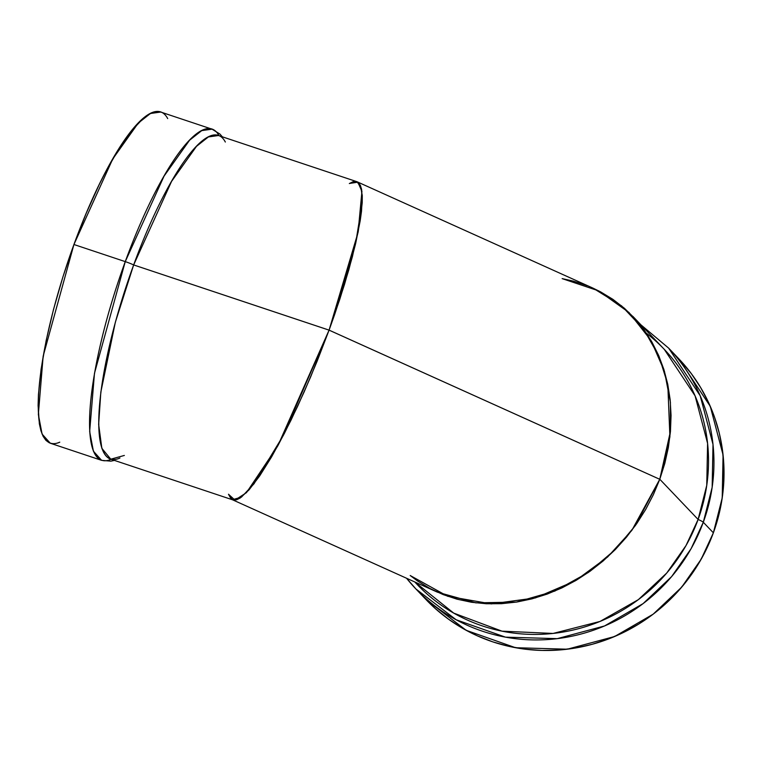 <?xml version="1.0" encoding="UTF-8"?>
<svg xmlns="http://www.w3.org/2000/svg" width="762" height="762" viewBox="0 0 762 762"><rect width="100%" height="100%" fill="white"/><g stroke="black" fill="none" stroke-linecap="round" stroke-linejoin="round"><path stroke-width="1.14" d="M124.349 455.447L110.795 459.191L101.851 448.342L98.65 424.453L100.832 392.106L115.348 322.25L133.655 264.938A10.658 1.276 -159.9 0 0 125.254 261.623L94.478 373.304L89.668 431.568L93.402 451.18L101.603 460.343L110.881 461.162L114.414 460.4M429.911 588.483L443.103 594.57L456.981 599.17L471.43 602.247L486.299 603.752L501.444 603.685L516.731 602.047L531.99 598.846L547.097 594.122L561.899 587.912L576.243 580.273L590.007 571.29L603.047 561.042L615.239 549.631L626.469 537.172L636.632 523.77L645.624 509.568L653.358 494.7L659.768 479.298L669.912 436.845L667.798 384.477L659.082 356.483L643.823 329.498L621.601 305.895L593.036 288.15L357.197 181.823L361.426 188.585L362.236 202.53L355.606 243.688L329.079 330.146L334.623 314.592L329.079 330.146L283.502 435.131L253.994 483.822L241.411 497.157L232.381 499.72L437.445 592.179L475.831 602.856L516.322 602.113L554.803 591.083L588.226 572.557L615.134 549.745L635.47 525.437L659.768 479.298L329.079 330.146L310.705 376.761L297.59 406.365L284.369 433.435L271.548 456.952L259.623 476.002L249.05 489.861L240.23 497.986L236.591 499.796L232.801 499.891L236.591 499.796L240.24 497.986L249.06 489.852L259.632 475.993L271.558 456.943L284.378 433.426L297.599 406.346L310.715 376.742L329.079 330.127L133.655 264.938A170.555 39.805 -71.6 0 0 110.538 459.105L232.829 499.891L236.591 499.796L240.24 497.986L249.06 489.852L259.632 475.993L277.892 445.684L290.97 420.262L304.2 391.792L317.068 361.35L329.079 330.127L133.655 264.938A10.658 1.276 -159.9 0 0 125.254 261.623A174.555 40.738 108.4 0 0 101.603 460.343L50.282 443.227L42.081 434.064L38.348 414.442L43.158 356.178L73.933 244.507L62.922 276.892L53.55 309.305L46.168 340.509L41.072 369.294L38.443 394.554L38.1 405.555L39.348 423.758L40.938 430.797L43.139 436.359L45.949 440.388L49.33 442.846M356.759 181.642L218.465 135.522L208.388 136.931L196.51 146.323L171.564 181.394L133.655 264.938A10.658 1.276 -159.9 0 0 125.254 261.623L73.933 244.507A174.555 40.738 108.4 0 0 59.769 442.179L57.683 442.998M232.381 499.72L228.486 494.233L234.944 500.129L246.478 492.643L277.882 445.703L329.079 330.127L659.768 479.298L664.778 463.525L668.35 447.532L670.455 431.463L671.055 415.471L670.16 399.726L667.769 384.362L663.912 369.541L658.625 355.406L651.958 342.081L643.966 329.698L634.736 318.383L624.364 308.239L612.934 299.371L600.57 291.856L592.874 288.084L600.513 291.827L612.886 299.333L624.316 308.2L634.698 318.345L643.928 329.651L651.92 342.024L658.597 355.349L663.893 369.484L667.76 384.305L670.15 399.659L671.055 415.404L670.455 431.397L668.36 447.465L664.797 463.458L659.787 479.241L631.822 530.409L607.571 557.041L575.215 580.873L535.476 597.894L491.29 603.904L447.685 596.284L410.204 575.52L417.586 581.006L429.958 588.512L417.586 581.006L410.204 575.52L447.675 596.284L491.271 603.904L535.448 597.903L575.186 580.892L607.533 557.07L631.784 530.457L659.768 479.298L329.079 330.146L339.776 299.304L348.739 270.081L355.635 243.573L360.188 220.799L362.226 202.635L362.274 195.51L360.436 185.509L358.559 182.728L356.064 181.47L352.987 181.747L349.339 183.556L352.987 181.747L356.064 181.47L358.559 182.728L356.064 181.47M111.09 459.296A174.555 40.738 108.4 0 1 125.254 261.623A174.555 40.738 -71.6 0 1 212.055 129.169L201.74 130.616L189.576 140.218L164.049 176.117L125.254 261.623L73.933 244.507L112.728 159.001L138.255 123.101L150.419 113.5L160.734 112.052L212.055 129.169L219.97 134.083L222.342 136.817M160.772 112.062L157.763 111.557L153.333 112.281L148.447 114.595L143.151 118.491L131.521 130.816L118.882 148.78L105.737 171.698L99.127 184.747L86.163 213.389L73.933 244.507L125.254 261.623A174.555 40.738 -71.6 0 1 219.018 135.703M334.623 314.592L344.5 284.417L352.463 256.423L360.188 220.799L361.531 211.093L362.274 195.51L360.436 185.509L358.559 182.728L360.436 185.509L361.674 189.786L362.226 202.644L358.216 231.677L348.739 270.1L334.613 314.611M228.486 494.233L231.019 498.815L228.486 494.233L234.944 500.129L246.478 492.643L277.882 445.703L329.079 330.146L133.655 264.938A170.555 39.805 108.4 0 1 225.333 142.027A170.555 39.805 108.4 0 0 133.655 264.938A170.555 39.805 -71.6 0 0 119.929 458.029M406.575 578.263A174.555 168.45 -43.6 0 0 568.357 636.918A174.555 168.45 -43.6 0 0 703.297 522.256A174.555 168.45 136.4 0 0 668.655 348.139L700.211 395.773L713.003 444.408L712.156 487.347L703.297 522.256A174.555 168.45 -43.6 0 1 415.919 588.978L406.575 578.263A174.555 168.45 -43.6 0 0 415.919 588.978L456.152 619.763L505.492 637.156L557.232 638.651L604.552 625.954L643.099 603.609L671.646 576.567L691.096 548.688L703.297 522.256A10.658 1.276 -159.9 0 0 698.106 519.455L686.038 545.516L666.74 573.034L638.365 599.637L600.027 621.44L553.069 633.441L501.987 631.165L453.704 613.105L414.852 581.997A170.555 164.592 136.4 0 0 698.106 519.455L706.755 485.337L707.593 443.389L695.087 395.859L664.254 349.32L632.889 316.401M415.919 588.978L425.987 599.532L466.211 630.326L515.56 647.719L567.299 649.205L614.61 636.518L653.167 614.172L681.704 587.131L701.154 559.241L713.365 532.819L703.297 522.256L713.365 532.819L722.214 497.91L723.071 454.971L710.27 406.337L678.723 358.702L668.655 348.139L640.985 324.888M587.378 285.76L573.491 281.159L562.146 278.616L573.434 281.149L587.321 285.74L573.434 281.149M600.513 291.827L612.886 299.333L624.316 308.2L634.698 318.345L643.928 329.651L651.92 342.024L658.597 355.349L663.893 369.484L667.76 384.305L670.15 399.659L671.055 415.404L670.455 431.397L668.36 447.465L664.797 463.458L659.787 479.241L698.106 519.455A170.555 164.592 136.4 0 1 417.309 584.635L414.757 581.949M659.787 479.241L698.106 519.455A170.555 164.592 -43.6 0 0 646.471 333.27A170.555 164.592 -43.6 0 1 698.106 519.455A10.658 1.276 -159.9 0 1 703.297 522.256A10.658 1.276 -159.9 0 0 698.106 519.455L659.787 479.241L653.386 494.633L645.662 509.511L636.67 523.713L626.516 537.115L615.286 549.583L603.094 561.003L590.064 571.252L576.301 580.234L561.956 587.883L547.164 594.093L532.057 598.827L516.788 602.037L501.51 603.685L486.366 603.752L471.497 602.256L457.048 599.189L443.151 594.598L457.048 599.189L471.497 602.256L486.366 603.752L501.51 603.685L516.788 602.037L532.057 598.827L547.164 594.093L561.956 587.883L576.301 580.234L590.064 571.252L603.094 561.003L615.286 549.583L626.516 537.115L636.67 523.713L645.662 509.511L653.386 494.633L659.787 479.241L670.484 431.121L670.408 402.269L664.474 371.37L651.005 340.443L628.955 312.449L598.656 290.855L562.146 278.616L598.656 290.855L628.964 312.458L651.015 340.462L664.483 371.408L670.408 402.317L670.474 431.178L659.768 479.298M425.901 599.446L435.712 608.924L448.618 619.268L462.524 628.259L477.298 635.822L492.795 641.871L508.864 646.347L525.351 649.214L542.096 650.443L558.946 650.024L575.729 647.967L592.284 644.271L608.457 638.994L624.088 632.174L639.032 623.878L653.139 614.191L666.274 603.199L678.313 591.017L689.143 577.748L698.649 563.537L706.755 548.516L713.365 532.819L718.423 516.607L721.89 500.034L723.719 483.26L723.9 466.449L722.424 449.761L719.318 433.349L714.604 417.385L708.317 402.012L700.535 387.382L691.324 373.637L678.637 358.607M329.079 330.127L358.083 232.334L361.931 191.405L357.883 182.194L349.52 183.442L357.883 182.194L361.931 191.405L358.083 232.343L329.079 330.146M167.697 118.586A174.555 40.738 108.4 0 0 73.933 244.507M703.297 522.256L713.365 532.819A174.555 168.45 -43.6 0 0 673.57 353.53M421.072 594.141A174.555 168.45 -43.6 0 0 713.365 532.819M418.424 585.797L419.538 586.978"/></g></svg>
